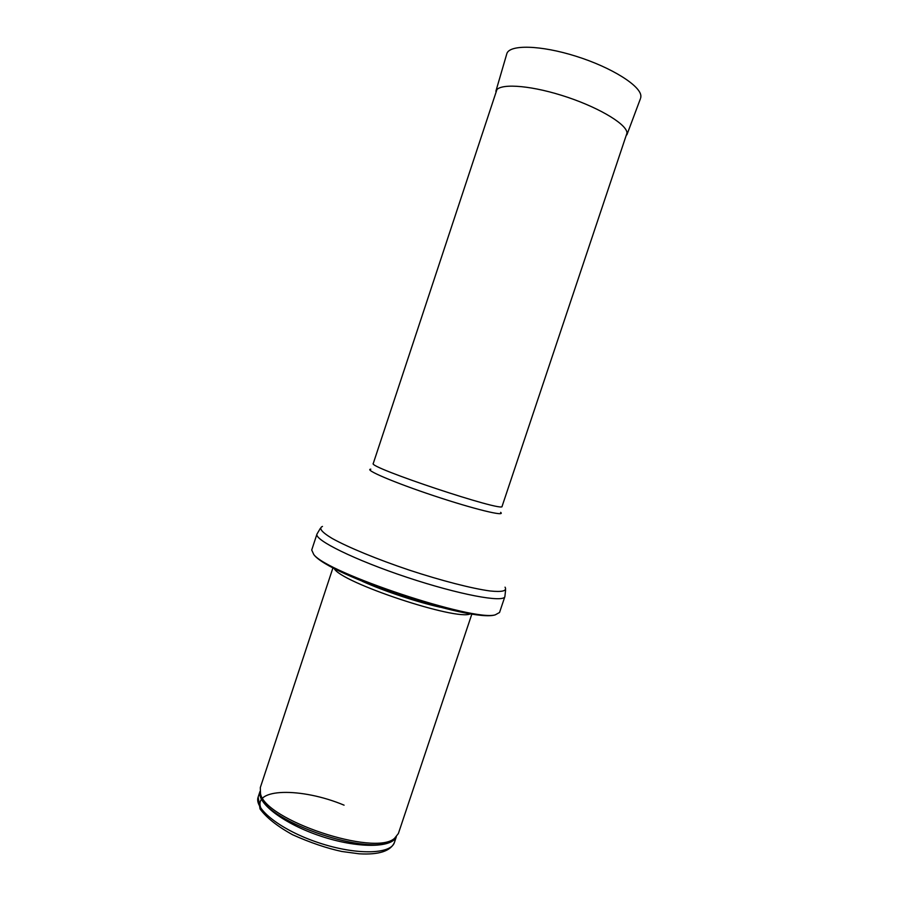 <?xml version="1.0" encoding="UTF-8"?>
<svg xmlns="http://www.w3.org/2000/svg" width="899" height="899" viewBox="0 0 899 899"><rect width="100%" height="100%" fill="white"/><g stroke="black" fill="none" stroke-linecap="round" stroke-linejoin="round"><path stroke-width="1.35" d="M471.863 614.028L398.381 833.519L394.571 838.306C375.052 856.725 265.104 820.146 260.508 793.705L260.305 787.591L332.956 567.82M470.458 613.803C457.467 621.299 340.125 582.271 334.214 568.483M499.541 612.5L495.248 614.849C473.807 621.805 326.742 572.888 313.74 554.469L311.717 550.008L316.976 534.051C314.032 539.838 354.768 559.998 406.944 577.315C459.097 594.7 503.777 602.971 504.89 596.565L499.541 612.5M344.081 805.167C301.716 787.344 251.698 787.895 261.103 808.617M258.148 797.042L260.047 808.965C266.553 817.775 277.42 826.361 292.624 834.755C310.267 842.644 326.663 848.218 341.789 851.477L359.117 853.803C378.872 854.949 390.66 851.151 394.459 842.385C391.065 854.443 356.071 855.286 318.639 842.745C281.151 830.361 253.642 808.729 258.148 797.042L259.98 791.48M260.508 793.705L260.575 795.66C265.138 821.944 373.939 858.14 393.335 839.835L396.257 836.89C391.773 848.117 357.364 848.398 320.831 836.16C284.253 824.068 256.867 803.245 259.991 791.581L260.002 791.637M440.33 607.252C416.934 602.06 384.12 591.149 362.263 581.282M421.856 602.116L409.539 598.453M392.189 592.688L380.131 588.238M505.058 587.171C507.283 590.958 502.271 592.227 490.011 590.969C472.087 588.553 441.51 580.72 409.326 570.123C377.22 559.335 348.037 547.289 332.237 538.49C321.673 532.152 318.415 528.129 322.471 526.432M500.642 512.351C506.294 516.959 474.155 509.194 434.048 495.821C393.919 482.505 363.533 469.469 370.815 469.166M627.064 132.85L502.091 506.339C505.013 512.936 366.972 467.008 373.265 463.479L496.922 89.563M506.676 54.232L495.866 91.26C498.136 83.292 527.387 84.663 561.493 95.305C595.599 105.857 625.007 122.803 626.929 132.153L626.895 134.839L640.425 98.699M506.822 53.704C509.441 44.377 540.726 45.04 576.225 56.311C611.747 67.47 640.942 85.978 640.886 96.182L640.729 97.8M394.459 842.385L396.313 836.834M394.571 838.306L396.201 836.947M495.248 614.849C471.638 622.805 327.877 574.978 313.74 554.469M505.598 590.014L504.89 596.565M320.325 528.387L316.976 534.051"/></g></svg>
